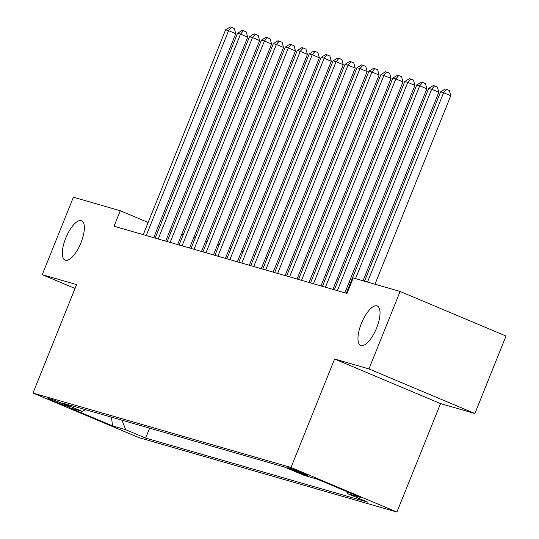 <?xml version="1.0" encoding="UTF-8"?>
<svg xmlns="http://www.w3.org/2000/svg" width="539" height="539" viewBox="0 0 539 539"><rect width="100%" height="100%" fill="white"/><g stroke="black" fill="none" stroke-linecap="round" stroke-linejoin="round"><path stroke-width="0.81" d="M361.352 323.508A21.392 7.91 112.8 0 1 377.3 305.997A21.392 7.91 112.8 0 1 376.646 327.921A21.392 7.91 112.8 0 1 360.706 345.432A21.392 7.91 112.8 0 1 361.352 323.508M65.697 238.225A21.392 7.91 112.8 0 1 81.645 220.714A21.392 7.91 112.8 0 1 80.991 242.638A21.392 7.91 112.8 0 1 65.044 260.148A21.392 7.91 112.8 0 1 65.697 238.225M288.614 467.731A10.699 0.431 -158.1 0 0 287.853 467.596A10.699 0.431 -158.1 0 0 295.749 471.227A10.699 0.431 -158.1 0 0 306.934 475.438A10.699 0.431 -158.1 0 0 307.702 475.573A10.699 0.431 -158.1 0 0 299.805 471.942A10.699 0.431 -158.1 0 0 288.614 467.731M474.872 413.501L368.959 368.925L334.618 359.021L440.525 403.596L474.872 413.501L506.013 336.033L400.1 291.458L353.213 277.935L346.988 293.425L114.046 226.232L120.271 210.742L73.385 197.213L42.244 274.681L75.022 288.48M440.525 403.596L396.926 512.05L138.9 437.621L32.987 393.046L291.02 467.475L396.926 512.05M66.418 406.029L69.046 406.783A10.362 0.418 -158.1 0 0 69.787 406.911A10.362 0.418 -158.1 0 0 62.14 403.394A10.362 0.418 -158.1 0 0 51.299 399.311L48.672 398.557A10.362 0.418 -158.1 0 0 47.931 398.429A10.362 0.418 -158.1 0 0 55.584 401.946A10.362 0.418 -158.1 0 0 66.418 406.029L66.701 405.335M122.07 420.218L125.614 429.657L145.651 438.092L367.847 502.18L347.81 493.751L360.948 497.537L317.437 479.232L304.299 475.438L284.262 467.003L62.073 402.916L82.11 411.345L85.647 409.714M125.614 429.657L112.476 425.871L68.965 407.558L82.11 411.345M368.959 368.925L400.1 291.458M334.618 359.021L291.02 467.475M32.987 393.046L76.585 284.592L42.244 274.681M159.551 227.269L158.156 226.683M148.151 222.472L120.271 210.742M350.512 282.84L349.05 282.416M338.566 279.391L337.104 278.973M326.621 275.948L325.158 275.523M314.675 272.498L313.213 272.08M302.729 269.055L301.267 268.631M290.784 265.612L289.322 265.188M278.838 262.163L277.376 261.745M266.893 258.72L265.431 258.296M254.947 255.27L253.485 254.853M243.001 251.828L241.539 251.403M231.056 248.378L229.594 247.96M219.11 244.935L217.648 244.511M207.165 241.492L205.703 241.068M195.219 238.043L193.757 237.625M183.273 234.6L181.811 234.175M171.328 231.15L169.866 230.732M149.64 428.175L145.651 438.092M347.81 493.751L347.028 491.683M111.553 417.186L112.476 425.871M153.736 237.686L235.745 33.688L228.583 30.676L146.237 235.523M225.598 29.813L230.261 26.95L231.453 27.294L228.583 30.676L225.598 29.813L143.253 234.66M231.453 27.294L234.317 28.5L235.745 33.688M165.682 241.128L247.691 37.137L240.529 34.125L158.183 238.966M237.544 33.263L242.206 30.393L243.399 30.743L240.529 34.125L237.544 33.263L155.198 238.103M243.399 30.743L246.262 31.942L247.691 37.137M177.627 244.578L259.636 40.58L252.474 37.568L170.129 242.415M249.49 36.706L254.152 33.842L255.345 34.186L252.474 37.568L249.49 36.706L167.144 241.553M255.345 34.186L258.208 35.392L259.636 40.58M189.573 248.021L271.582 44.03L264.42 41.018L182.074 245.858M261.435 40.155L266.098 37.285L267.29 37.629L264.42 41.018L261.435 40.155L179.089 244.996M267.29 37.629L270.154 38.835L271.582 44.03M201.519 251.464L283.527 47.472L276.366 44.461L194.02 249.301M273.381 43.598L278.043 40.735L279.236 41.079L276.366 44.461L273.381 43.598L191.035 248.445M279.236 41.079L282.099 42.285L283.527 47.472M213.464 254.913L295.473 50.915L288.311 47.904L205.965 252.751M285.326 47.048L289.989 44.178L291.181 44.521L288.311 47.904L285.326 47.048L202.981 251.888M291.181 44.521L294.045 45.727L295.473 50.915M225.41 258.356L307.419 54.365L300.263 51.353L217.911 256.193M297.272 50.491L301.934 47.627L303.134 47.971L300.263 51.353L297.272 50.491L214.926 255.331M303.134 47.971L305.99 49.177L307.419 54.365M237.355 261.806L319.364 57.808L312.209 54.796L229.857 259.643M309.218 53.934L313.88 51.07L315.079 51.414L312.209 54.796L309.218 53.934L226.872 258.781M315.079 51.414L317.936 52.62L319.364 57.808M249.301 265.249L331.31 61.257L324.155 58.246L241.802 263.086M321.163 57.383L325.825 54.513L327.025 54.863L324.155 58.246L321.163 57.383L238.817 262.224M327.025 54.863L329.881 56.063L331.31 61.257M261.247 268.698L343.255 64.7L336.1 61.689L253.748 266.536M333.109 60.826L337.771 57.963L338.97 58.306L336.1 61.689L333.109 60.826L250.763 265.673M338.97 58.306L341.827 59.512L343.255 64.7M273.192 272.141L355.201 68.15L348.046 65.138L265.693 269.978M345.054 64.276L349.717 61.406L350.916 61.749L348.046 65.138L345.054 64.276L262.709 269.116M350.916 61.749L353.773 62.955L355.201 68.15M285.138 275.584L367.147 71.593L359.991 68.581L277.646 273.421M357 67.719L361.662 64.855L362.862 65.199L359.991 68.581L357 67.719L274.654 272.566M362.862 65.199L365.718 66.405L367.147 71.593M297.083 279.034L379.092 75.042L371.937 72.031L289.591 276.871M368.945 71.168L373.608 68.298L374.807 68.642L371.937 72.031L368.945 71.168L286.6 276.008M374.807 68.642L377.664 69.848L379.092 75.042M309.029 282.476L391.038 78.485L383.883 75.473L301.537 280.314M380.891 74.611L385.553 71.748L386.753 72.091L383.883 75.473L380.891 74.611L298.545 279.451M386.753 72.091L389.616 73.297L391.038 78.485M320.974 285.926L402.983 81.928L395.828 78.916L313.482 283.763M392.837 78.061L397.499 75.19L398.698 75.534L395.828 78.916L392.837 78.061L310.491 282.901M398.698 75.534L401.562 76.74L402.983 81.928M332.92 289.369L414.929 85.378L407.774 82.366L325.428 287.206M404.782 81.504L409.445 78.64L410.644 78.984L407.774 82.366L404.782 81.504L322.437 286.344M410.644 78.984L413.507 80.183L414.929 85.378M344.866 292.818L426.875 88.82L419.719 85.809L337.374 290.656M416.728 84.946L421.39 82.083L422.589 82.427L419.719 85.809L416.728 84.946L334.382 289.793M422.589 82.427L425.453 83.633L426.875 88.82M363.043 280.765L438.82 92.27L431.665 89.258L355.545 278.602M428.673 88.396L433.336 85.526L434.535 85.876L431.665 89.258L428.673 88.396L346.328 293.236M434.535 85.876L437.399 87.075L438.82 92.27M374.989 284.215L450.766 95.713L443.61 92.701L367.49 282.052M440.619 91.839L445.281 88.975L446.481 89.319L443.61 92.701L440.619 91.839L364.505 281.19M446.481 89.319L449.344 90.525L450.766 95.713"/></g></svg>
